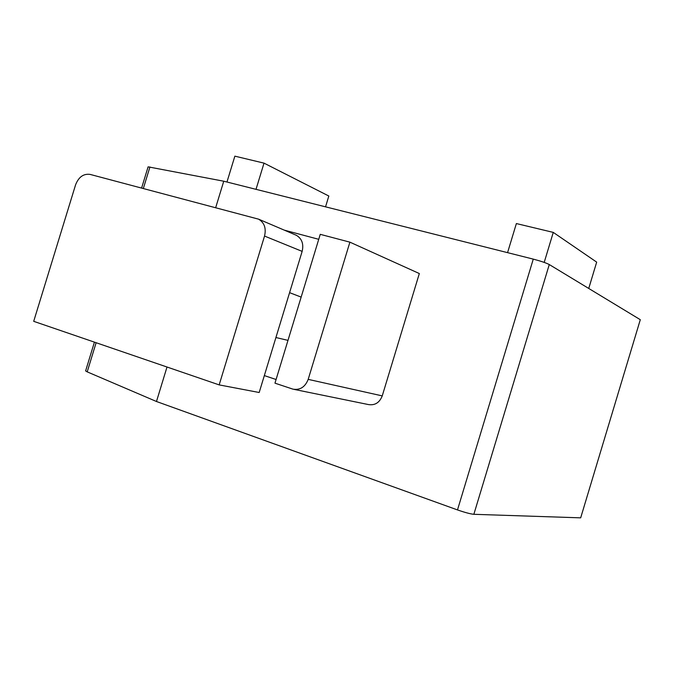 <?xml version="1.0" encoding="UTF-8"?>
<svg xmlns="http://www.w3.org/2000/svg" width="674" height="674" viewBox="0 0 674 674"><rect width="100%" height="100%" fill="white"/><g stroke="black" fill="none" stroke-linecap="round" stroke-linejoin="round"><path stroke-width="1.01" d="M215.697 207.609L223.751 181.213L533.269 259.119C540.818 261.108 546.151 262.919 549.276 264.545L640.3 319.695L580.676 517.843L473.856 514.304C470.342 513.95 464.891 512.493 457.494 509.923L156.478 401.502L87.207 371.863L85.615 370.919L94.427 342.139M141.616 188.021L148.103 166.84L223.751 181.213M156.478 401.502L167.009 367.018M382.242 395.891L308.187 379.369C305.162 387.019 300.09 390.288 292.979 389.159L274.967 383.169L320.251 234.333L349.899 242.16L419.329 273.543L382.242 395.891C379.529 402.707 374.904 405.596 368.366 404.552L294.226 389.412M544.204 262.405L553.27 232.395L596.675 262.127L588.739 288.455M507.564 252.649L516.368 223.557L553.27 232.395M226.961 182.022L234.864 156.157L264.014 163.133L328.828 196.024L325.542 206.834M256.019 189.335L264.014 163.133M284.276 230.137L318.743 239.312M264.334 375.595L276.079 379.496M295.296 234.838L296.392 235.31C301.944 238.68 303.864 244.039 302.146 251.377L259.187 392.504L219.168 384.896L264.537 236.06C266.356 228.326 264.393 222.698 258.639 219.185L90.105 174.406C83.492 173.521 78.656 177.001 75.581 184.828L33.7 321.329L219.168 384.896M287.983 340.37L275.919 337.522M301.152 297.099L289.584 292.659M308.187 379.369L349.899 242.16M87.207 371.863L96.121 342.721M143.343 188.476L149.94 166.958M473.856 514.304L549.276 264.545M457.494 509.923L533.269 259.119M264.537 236.06L302.146 251.377M258.639 219.185L296.392 235.31"/></g></svg>
